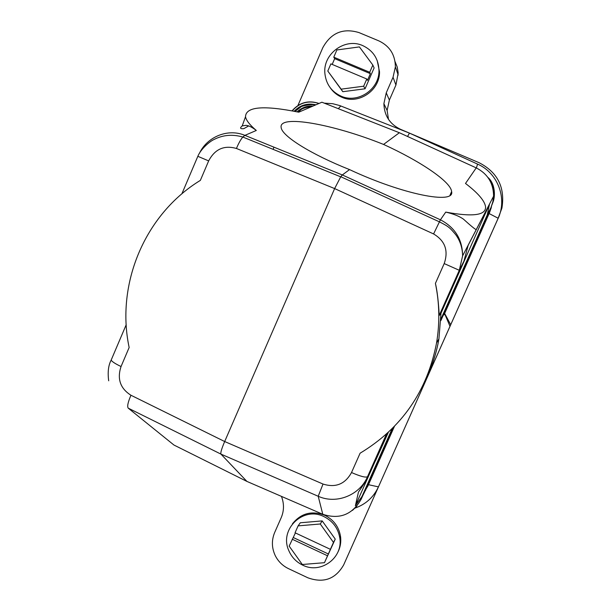 <?xml version="1.0" encoding="UTF-8"?>
<svg xmlns="http://www.w3.org/2000/svg" width="611" height="611" viewBox="0 0 611 611"><rect width="100%" height="100%" fill="white"/><g stroke="black" fill="none" stroke-linecap="round" stroke-linejoin="round"><path stroke-width="0.92" d="M387.382 433.237L366.6 479.963L358.42 492.176L355.381 505.748L375.337 460.862M324.472 562.693L335.248 539.093L322.188 520.9L300.307 522.772L298.099 525.872L320.256 523.986L333.484 542.423L324.472 562.693L302.308 564.495L289.163 546.104L295.396 532.937M322.188 520.9L320.256 523.986M395.065 61.635L397.265 67.141L398.181 73.037L395.928 85.044L393.041 77.253L386.244 92.857L383.891 103.664C384.243 115.594 389.757 124.125 400.419 129.265L478.978 162.648C497.591 172.21 505.244 187.356 501.921 208.084L498.164 218.242C507.504 198.407 497.728 172.776 477.558 164.099L409.462 133.114L339.64 105.527L332.674 103.694L324.288 103.16M386.244 92.857L389.383 100.059L395.928 85.044M389.383 100.059L387.122 110.461L388.512 119.42M498.935 216.577L343.657 564.931C335.485 579.129 323.563 583.421 307.898 577.807L288.461 568.627C282.633 565.794 278.242 561.478 275.286 555.689C271.674 547.975 271.46 540.261 274.652 532.548L281.213 517.654C283.985 511.086 284.199 504.373 281.862 497.507L281.434 496.376M330.169 87.663C333.087 91.948 336.921 95.125 341.671 97.18C358.367 105 379.981 90.573 379.515 71.762L377.193 60.535M297.969 105.398L322.776 47.727C330.956 32.826 343.023 27.778 358.978 32.582L378.866 40.884C389.681 46.039 395.187 54.692 395.386 66.851L393.041 77.253M407.552 136.474L409.462 133.114M366.6 479.963L367.524 476.672C359.833 495.032 336.615 504.648 318.201 496.262L220.945 454.11L246.928 481.422L173.959 445.045L128.257 408.171C127.012 406.598 127.913 402.29 130.953 395.248L224.672 441.532L334.629 188.578L340.709 176.846L342.32 174.945L440.424 219.807C455.08 227.483 462.474 239.512 462.611 255.872L459.296 270.299L463.925 261.126L440.21 314.451L439.225 315.436C439.042 311.969 438.186 295.052 435.414 283.389C439.515 303.224 439.889 323.104 436.544 343.023C427.135 391.368 401.648 428.097 360.093 453.209L351.516 472.54C345.1 484.156 335.599 487.998 323.013 484.049L224.672 441.532C221.64 448.688 220.403 452.873 220.945 454.11L128.257 408.171M392.911 427.937L361.269 499.057C352.44 514.645 339.624 519.724 322.799 514.302L246.928 481.422M491.481 206.846L489.709 212.17L443.998 314.909L491.107 208.29M424.21 382.86L424.935 382.547L498.164 218.242L489.136 213.552M424.935 382.547L343.657 564.931M332.185 64.415L334.675 58.648L333.782 57.159L369.716 72.274L370.373 73.664L367.471 80.354L366.799 79.002L330.887 63.865L327.794 71.052L341.144 89.16L363.667 86.204L365.057 88.794L374.115 67.92L372.84 65.056L369.716 72.274M334.675 58.648L370.373 73.664M491.038 207.557L440.882 320.584M491.29 206.801L440.898 320.256M197.834 156.301L208.656 160.899C214.866 149.107 224.13 144.967 236.442 148.473C238.542 143.386 240.673 139.575 242.834 137.04L244.919 135.367L256.307 130.464C249.792 124.957 246.195 120.382 245.507 116.747C245.805 106.635 263.555 105.115 298.756 112.187L321.905 102.22L399.373 132.732L476.229 167.888C487.67 173.784 493.459 183.224 493.589 196.192L492.909 201.599L490.961 207.557L492.489 203.31C495.742 196.864 495.246 183.491 487.891 177.427M399.373 132.732L383.555 144.433C420.185 161.098 450.826 181.711 451.605 191.533L449.994 195.299M199.362 153.422C207.152 136.811 227.819 128.134 244.919 135.367L342.32 174.945L349.545 169.598C402.878 194.573 455.195 204.746 451.605 191.533M236.442 148.473L334.629 188.578L433.581 233.944L440.424 219.807L445.74 212.101C472.868 217.104 486.142 215.324 485.554 206.762C484.691 200.798 478.008 193.03 465.498 183.453L476.229 167.888M450.704 324.739L444.671 313.489M489.083 179.191C493.619 185.225 495.025 191.961 493.306 199.4M493.528 196.314L492.878 201.714M493.589 196.192L476.244 229.599C475.335 229.53 471.028 226.009 463.337 219.051C459.098 216.134 453.232 213.819 445.74 212.101M440.943 319.003L487.273 214.873L489.487 204.204L468.194 245.232L463.925 261.126M318.957 103.488C308.456 100.12 299.543 102.595 292.211 110.919M296.511 109.98L295.067 111.454M394.431 426.386L367.99 485.814L365.485 490.037M313.115 106.001C306.989 105.703 301.643 107.651 297.099 111.851M315.902 104.802C307.47 102.892 300.207 105.054 294.12 111.271M443.594 314.497L443.998 314.909M330.406 549.335L295.044 532.777L298.099 525.872M256.307 130.464C252.03 127.141 248.562 125.438 245.889 125.354L242.216 125.904C239.619 128.089 240.161 129.005 243.835 128.654L248.631 125.95M394.355 426.463L367.654 486.471M208.656 160.899L200.355 180.382C144.906 214.178 115.609 283.955 129.15 347.491L121.047 366.524C115.342 363.812 112.05 361.674 111.156 360.116L111.538 359.215M487.273 214.873L490.961 207.557L440.905 320.072M335.248 539.093L333.484 542.423M368.479 484.699L378.438 486.875C373.619 497.178 365.852 504.243 355.136 508.069M435.414 283.389L444.197 263.585L459.296 270.299L439.225 315.436M386.473 434.062L367.524 476.672C365.867 477.817 360.528 476.443 351.516 472.54M349.545 169.598C310.77 154.178 282.022 136.032 281.175 127.623C278.15 114.051 333.53 124.247 383.555 144.433M333.782 57.159L336.882 49.957L359.405 46.91L372.84 65.056M441.027 313.16L489.487 204.204M355.381 505.748L361.995 496.468L392.132 428.716M393.041 427.807L363.553 493.925M327.794 71.052L342.817 91.703L365.057 88.794M342.817 91.703L341.144 89.16M337.692 552.535C340.373 547.418 341.305 541.957 340.487 536.145C338.746 526.629 333.553 519.694 324.899 515.34C311.824 510.361 300.986 513.202 292.402 523.864M393.285 427.563L364.546 491.863M364.958 491.221L365.615 490.243M362.758 45.611C345.07 37.416 322.768 53.89 324.884 73.404C326.03 84.02 331.376 91.581 340.923 96.08C357.718 103.946 379.454 89.427 378.98 70.509C378.545 58.839 373.138 50.537 362.758 45.611M324.059 516.677C303.293 505.885 278.983 529.34 288.766 550.503C291.569 557.087 296.182 561.952 302.605 565.099C320.683 574.531 343.573 557.69 339.739 537.604C337.99 528.034 332.758 521.061 324.059 516.677M366.799 79.002L363.667 86.204M327.542 555.789L292.203 539.215M293.356 537.565L328.466 554.032M388.344 432.351L375.429 460.9L387.511 433.115M388.306 432.389L376.353 458.8L387.557 433.077M386.87 434.665L385.633 437.629L388.245 432.443M386.939 434.696L388.115 432.565M384.25 441.241L385.541 438.354L384.25 441.241M476.397 167.964L477.558 164.099M322.799 514.302L318.201 496.262L323.013 484.049M499.523 215.202L498.4 217.829M441.027 312.618L438.919 338.891C436.445 353.25 431.977 366.921 425.531 379.912M433.581 233.944C445.106 240.803 448.65 250.686 444.197 263.585M338.326 108.689L340.762 105.947M340.709 176.846L242.834 137.04C232.562 134.076 222.939 134.901 213.972 139.522C209.542 141.477 200.736 149.137 197.849 156.271L181.857 193.87M476.244 229.599L462.611 255.872C462.451 247.806 460.129 240.703 455.646 234.571C450.108 228.063 449.146 226.742 439.378 221.824L340.793 176.724M121.047 366.524C116.953 378.881 120.252 388.459 130.953 395.248M361.995 496.468L361.269 499.065M492.199 204.303L493.421 200.645M436.544 343.023L438.919 338.891C436.796 351.333 433.077 363.217 427.753 374.551M292.012 110.881C299.459 102.404 308.463 99.929 319.034 103.458M297.992 112.027C301.643 109.904 299.818 108.254 311.961 106.497M294.976 111.439L300.643 107.131C300.658 105.993 313.267 103.61 315.276 105.077M449.986 326.32L444.617 313.596M245.507 116.747L242.216 125.904M357 505.954L352.516 510.353M395.386 66.851L398.189 75.038M108.689 380.813C107.551 372.214 108.368 365.317 111.156 360.116L126.202 324.739M363.637 493.894L362.842 495.513M364.691 491.824L363.568 494.055M387.122 110.461L383.891 103.664M273.934 147.152L273.117 149.351M340.487 536.145L339.739 537.604M379.515 71.762L378.98 70.509"/></g></svg>
